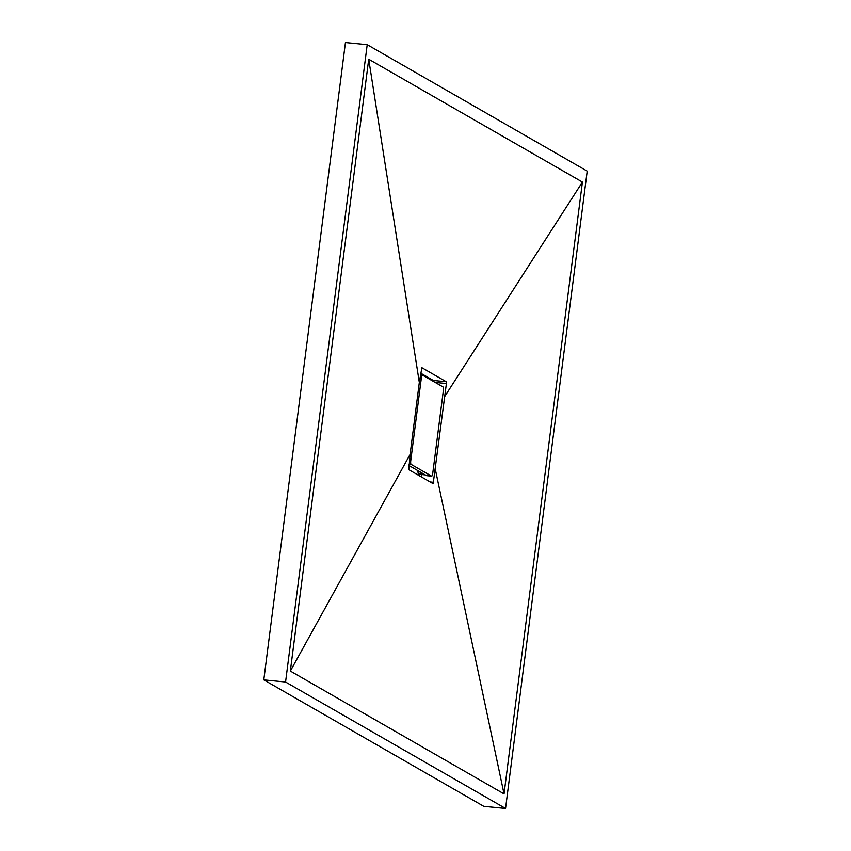 <?xml version="1.0" encoding="UTF-8"?>
<svg xmlns="http://www.w3.org/2000/svg" width="851" height="851" viewBox="0 0 851 851"><rect width="100%" height="100%" fill="white"/><g stroke="black" fill="none" stroke-linecap="round" stroke-linejoin="round"><path stroke-width="1.28" d="M505.558 808.45L587.201 171.125L367.207 44.678L345.442 42.55L263.799 679.875L483.793 806.322L505.558 808.45L285.564 682.013L263.799 679.875M367.207 44.678L285.564 682.013M290.34 671.067L504.047 793.898L582.424 182.061L368.717 59.23L290.34 671.067L410.097 454.434L419.32 382.461L421.883 367.717L446.232 381.716L446.413 383.524L433.17 483.687L408.82 469.688L410.097 454.434M433.563 381.493L433.329 380.45L420.66 373.163L433.723 380.674L433.616 381.525M421.362 477.124L421.692 474.539L421.362 477.124M435.233 468.89L504.047 793.898M368.717 59.23L419.32 382.461M582.424 182.061L444.456 396.906M408.82 465.944L410.118 466.188M419.639 476.124L419.352 474.315L418.809 474.911M419.352 474.262L418.213 473.624L417.735 470.56M408.874 465.476L426.574 475.645A3.234 0.83 95.6 0 0 426.67 475.677A3.234 0.83 95.6 0 0 426.766 475.666M443.36 390.545A3.234 0.83 95.6 0 0 442.988 386.907L422.553 375.163A3.234 0.83 95.6 0 0 422.458 375.142A3.234 0.83 95.6 0 0 421.362 377.908L410.746 460.753A3.234 0.83 95.6 0 0 411.129 464.391L431.553 476.135A3.234 0.83 95.6 0 0 431.648 476.166A3.234 0.83 95.6 0 0 432.744 473.401L443.36 390.545M433.329 380.45L446.232 381.716M435.191 382.429L446.413 383.524M430.032 481.953L433.755 482.315M423.192 473.709L418.149 473.209M422.362 375.153L420.394 374.961M421.362 377.908L419.99 377.77M410.746 460.753L409.405 460.625M411.129 464.391L409.012 464.189M431.553 476.135L426.574 475.645M425.266 474.89L418.341 474.22M422.458 375.142L420.405 374.94M431.648 476.166L426.67 475.677"/></g></svg>

